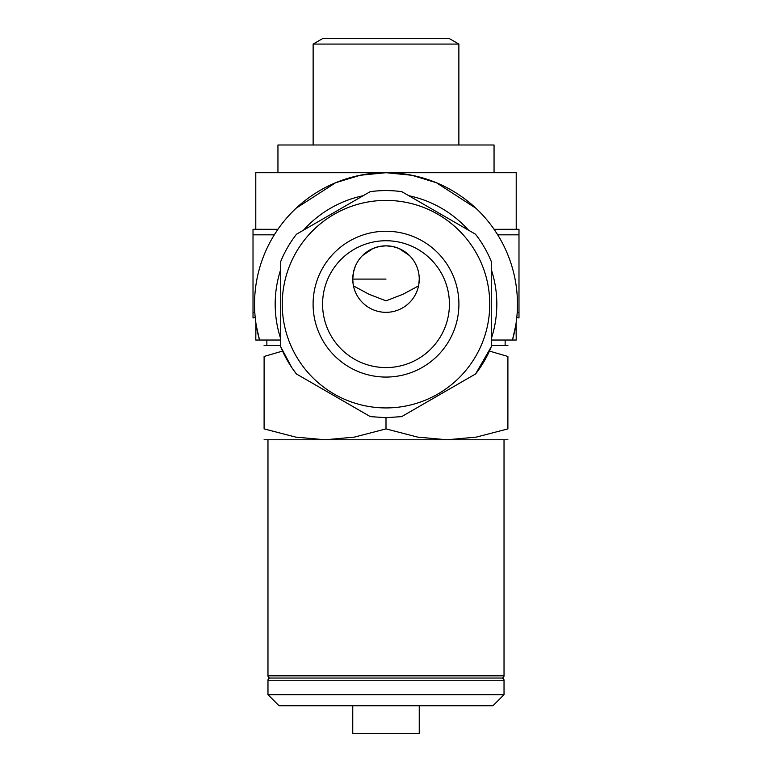 <?xml version="1.0" encoding="UTF-8"?>
<svg xmlns="http://www.w3.org/2000/svg" width="772" height="772" viewBox="0 0 772 772"><rect width="100%" height="100%" fill="white"/><g stroke="black" fill="none" stroke-linecap="round" stroke-linejoin="round"><path stroke-width="1.16" d="M267.971 680.257A2.219 2.219 0 0 1 270.19 678.048A2.239 2.239 0 0 1 267.971 675.828L504.029 675.828A2.239 2.239 0 0 1 501.81 678.048A2.219 2.219 0 0 1 504.029 680.257L267.971 680.257L267.971 694.665L504.029 694.665L492.941 705.753L279.059 705.753L267.971 694.665M296.496 234.215L370.174 191.678L296.496 234.215A113.59 113.59 0 0 0 280.718 261.505L280.718 346.763C284.762 356.664 289.992 365.725 296.419 373.957L291.98 367.848M280.718 303.927L280.718 261.505M291.681 367.404L280.718 346.763M330.619 393.701L296.419 373.957M370.299 416.61L386 417.7L401.701 416.61L386 417.7L370.299 416.61L336.148 396.885M491.281 304.4L491.281 346.763L475.581 373.957L441.381 393.701M441.333 393.73L435.9 396.866M336.1 396.866L330.667 393.73M401.826 191.678L475.504 234.215L401.826 191.678A113.59 113.59 0 0 0 370.174 191.678M501.81 678.048L270.19 678.048M515.667 325.823L512.473 340.037A131.462 131.462 0 0 0 386 172.696A131.462 131.462 0 0 0 259.527 340.037L255.783 340.037L259.527 340.037L256.333 325.823M494.177 229.313L518.987 229.294L516.217 229.294L516.217 172.696L277.949 172.696L277.949 144.991L494.051 144.991L494.051 172.696L386 172.696L411.881 175.263L436.392 182.732L475.899 208.237M313.133 44.072L322.609 38.6L449.391 38.6L458.867 44.072L313.133 44.072L313.133 144.991M419.244 705.753L419.244 733.4L352.756 733.4L352.756 705.753M491.281 340.037L516.217 340.037L516.063 323.323M489.429 351.067L507.899 356.461L507.889 428.894L476.314 437.106L446.949 439.779L417.594 437.106L386.01 428.894L354.406 437.106L325.051 439.779L507.908 439.779M505.139 340.037L505.139 345.576L491.281 345.576L507.908 345.576M475.581 373.957C482.008 365.725 487.238 356.664 491.281 346.763L491.281 261.505A113.59 113.59 0 0 0 475.504 234.215M282.243 304.158A103.757 103.757 0 0 1 386 200.402A103.757 103.757 0 0 1 489.757 304.158A103.757 103.757 0 0 1 386 407.925A103.757 103.757 0 0 1 282.243 304.158M254.789 312.409L253.013 312.409L253.013 317.948L255.214 317.533M255.937 323.323L255.783 340.037M494.09 229.323L497.699 234.833L518.987 234.833L518.987 317.948L516.786 317.533M296.101 208.237L335.608 182.732L360.119 175.263L386 172.696L255.783 172.696L255.783 229.294L253.013 229.294L277.823 229.313M253.013 312.409L253.013 234.833L274.301 234.833L277.91 229.323M386 367.578A63.42 63.42 0 0 0 449.42 304.158A63.42 63.42 0 0 0 386 240.739A63.42 63.42 0 0 0 322.58 304.158A63.42 63.42 0 0 0 386 367.578M386 231.253A72.906 72.906 0 0 1 458.906 304.158A72.906 72.906 0 0 1 386 377.064A72.906 72.906 0 0 1 313.094 304.158A72.906 72.906 0 0 1 386 231.253M362.493 255.58L373.011 248.478L379.39 246.5L386 245.834A33.244 33.244 0 0 1 419.244 279.088A33.244 33.244 0 0 1 386 312.332A33.244 33.244 0 0 1 352.756 279.088A33.244 33.244 0 0 1 386 245.834L392.61 246.5L398.989 248.478L409.507 255.58M419.244 279.088L418.878 284.028M418.54 285.891L403.042 294.238L386 300.848L368.958 294.238L353.46 285.891M353.122 284.028L352.756 279.088L386 279.088M352.756 279.088L353.422 272.429L355.39 266.108M296.342 373.909L370.425 416.677M401.575 416.677L475.658 373.909M259.527 340.037L280.718 340.037M264.092 345.576L280.718 345.576L266.861 345.576L266.861 340.037M253.013 234.833L253.013 229.294M264.092 439.779L325.051 439.779L295.686 437.106L264.101 428.894L264.111 356.461L282.571 351.067M507.908 356.49C507.908 341.89 507.908 341.89 507.908 356.49M264.092 428.865C264.092 443.466 264.092 443.466 264.092 428.865M264.092 356.49C264.092 341.89 264.092 341.89 264.092 356.49M507.908 428.865C507.908 443.466 507.908 443.466 507.908 428.865M386 428.904L386 417.7M518.987 229.294L518.987 234.833M491.281 338.763A110.821 110.821 0 0 0 491.281 269.553M468.507 230.172A110.821 110.821 0 0 0 408.822 195.712M363.178 195.712A110.821 110.821 0 0 0 303.493 230.172M280.718 269.553A110.821 110.821 0 0 0 280.718 338.763M518.987 312.409L517.211 312.409M504.029 439.779L504.029 675.828M458.867 44.072L458.867 144.991M504.029 680.257L504.029 694.665M267.971 439.779L267.971 675.828"/></g></svg>
